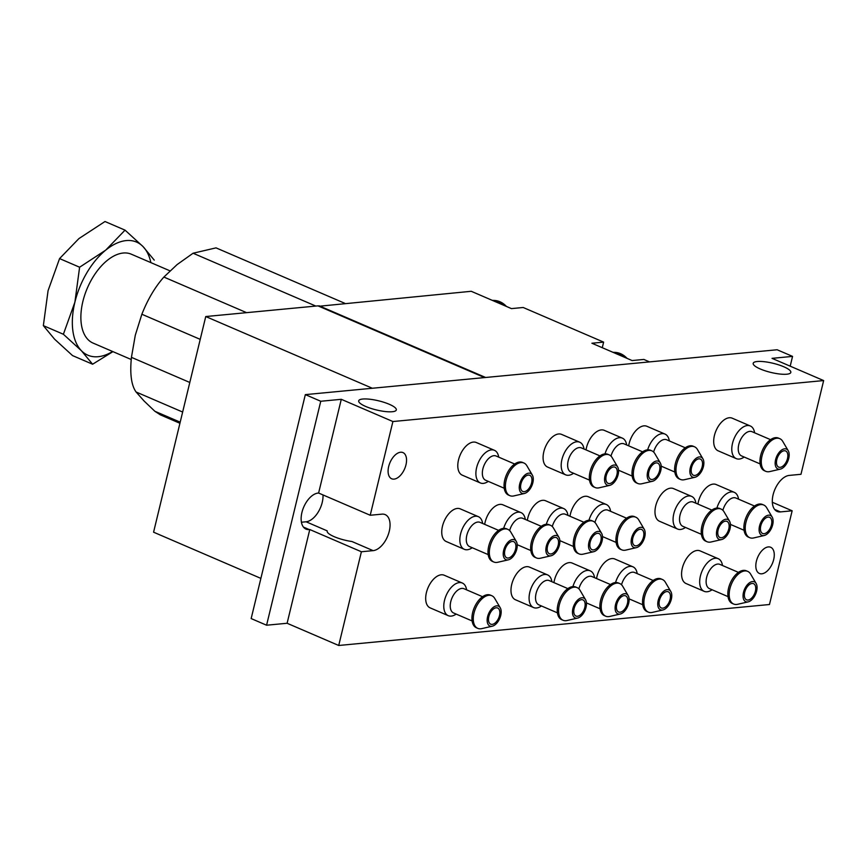 <?xml version="1.0" encoding="UTF-8"?>
<svg xmlns="http://www.w3.org/2000/svg" width="867" height="867" viewBox="0 0 867 867"><rect width="100%" height="100%" fill="white"/><g stroke="black" fill="none" stroke-linecap="round" stroke-linejoin="round"><path stroke-width="1.3" d="M372.333 388.253L205.75 316.542L317.972 305.867L484.545 377.578M260.88 578.387L153.578 532.186L205.75 316.542M318.915 306.268L471.236 291.29L511.454 308.609L523.18 307.492L603.627 342.118L591.901 343.234L632.119 360.553L643.845 359.437L649.546 361.897M602.272 347.71L603.627 342.118M319.034 305.769L485.618 377.481M154.25 260.122L143.033 246.586L125.043 230.145L105.709 250.14L79.612 267.22L74.887 302.193A61.579 34.377 -66.7 0 1 105.709 250.14A61.579 34.377 -66.7 0 1 143.033 246.586A61.579 34.377 -66.7 0 1 150.869 262.614M112.602 351.493A61.579 34.377 -66.7 0 1 81.379 350.702A61.579 34.377 -66.7 0 1 74.887 302.193L63.389 334.261L81.379 350.702L92.606 364.227L112.45 351.937M179.924 423.28L160.384 414.86L154.846 411.261L144.117 401.042L136.076 391.992C131.318 385.306 129.779 373.764 131.437 357.345L135.295 335.215L141.863 314.244C147.769 299.343 155.106 286.944 163.874 277.061L177.128 264.565L193.081 253.229L216.013 247.875M131.21 359.502L93.072 343.083A48.379 27.007 -66.7 0 1 87.394 287.963A48.379 27.007 -66.7 0 1 131.34 254.204L169.986 270.851M405.962 464.864A14.262 7.966 -66.7 0 1 391.689 478.779A14.262 7.966 -66.7 0 1 390.009 462.534A14.262 7.966 -66.7 0 1 402.96 452.585A14.262 7.966 -66.7 0 1 405.962 464.864M756.403 561.187A14.262 7.966 113.3 0 0 759.405 573.466A14.262 7.966 113.3 0 0 772.356 563.517A14.262 7.966 113.3 0 0 770.687 547.272A14.262 7.966 113.3 0 0 756.403 561.187M341.284 399.308L318.612 493.041L370.22 515.258L381.957 514.142A19.356 10.805 -66.7 0 1 385.186 514.619A19.356 10.805 -66.7 0 1 388.481 533.985A19.356 10.805 -66.7 0 1 373.124 550.643L361.398 551.759L309.779 529.531L287.107 623.265L266.581 625.215L320.757 401.258L305.336 394.626L777.135 349.759L792.557 356.391L772.031 358.353L823.65 380.57L392.903 421.535L341.284 399.308L320.757 401.258M774.61 509.406L780.419 511.909L792.145 510.793L769.473 604.516L338.715 645.481L287.107 623.265M338.715 645.481L361.398 551.759M370.22 515.258L392.903 421.535M318.612 493.041L318.07 493.085A19.356 10.805 -66.7 0 0 302.713 509.742A19.356 10.805 -66.7 0 0 306.008 529.108A19.356 10.805 -66.7 0 0 309.248 529.585L309.779 529.531M323.001 494.927A19.356 10.805 113.3 0 1 306.094 521.782L327.249 530.886A19.356 4.693 13.6 0 0 327.195 531.048A19.356 4.693 13.6 0 0 334.272 536.716A19.356 4.693 13.6 0 0 351.969 541.528L373.124 550.643M365.776 406.493A19.356 4.693 -166.4 0 1 358.7 400.825A19.356 4.693 -166.4 0 1 378.608 400.814A19.356 4.693 -166.4 0 1 396.317 409.928A19.356 4.693 -166.4 0 1 385.197 411.532A19.356 4.693 -166.4 0 1 365.776 406.493M780.419 511.909A19.356 10.805 -66.7 0 1 777.179 511.432A19.356 10.805 -66.7 0 1 773.884 492.066A19.356 10.805 -66.7 0 1 789.252 475.409L800.978 474.292L823.65 380.57M790.195 366.167L792.557 356.391M792.145 510.793L772.334 502.264M744.168 457.039A17.773 9.916 -66.7 0 1 736.256 458.621L718.158 450.829A17.773 9.916 -66.7 0 1 716.077 430.585A17.773 9.916 -66.7 0 1 732.214 418.187L750.313 425.979A17.773 9.916 -66.7 0 1 754.604 432.806M712.067 589.755A17.773 9.916 -66.7 0 1 704.156 591.327L686.046 583.534A17.773 9.916 -66.7 0 1 683.965 563.29A17.773 9.916 -66.7 0 1 700.102 550.892L718.201 558.684A17.773 9.916 -66.7 0 1 722.493 565.512M697.924 504.085A17.773 9.916 -66.7 0 1 716.153 484.534L734.262 492.326A17.773 9.916 -66.7 0 1 738.554 499.164M685.461 527.45A17.773 9.916 -66.7 0 1 677.55 529.033L659.451 521.24A17.773 9.916 -66.7 0 1 657.37 500.996A17.773 9.916 -66.7 0 1 673.507 488.598L691.606 496.39A17.773 9.916 -66.7 0 1 695.898 503.218M628.673 445.844A17.773 9.916 -66.7 0 1 646.912 426.293L665.011 434.085A17.773 9.916 -66.7 0 1 669.302 440.913M596.572 578.549A17.773 9.916 -66.7 0 1 614.811 559.009L632.91 566.801A17.773 9.916 -66.7 0 1 637.202 573.629M586.027 449.897A17.773 9.916 -66.7 0 1 604.266 430.346L622.365 438.138A17.773 9.916 -66.7 0 1 626.657 444.977M553.926 582.602A17.773 9.916 -66.7 0 1 572.155 563.062L590.254 570.854A17.773 9.916 -66.7 0 1 594.556 577.682M573.575 473.263A17.773 9.916 -66.7 0 1 565.663 474.845L547.565 467.053A17.773 9.916 -66.7 0 1 545.473 446.808A17.773 9.916 -66.7 0 1 561.621 434.41L579.72 442.203A17.773 9.916 -66.7 0 1 584.011 449.03M541.463 605.979A17.773 9.916 -66.7 0 1 533.552 607.55L515.453 599.758A17.773 9.916 -66.7 0 1 513.372 579.514A17.773 9.916 -66.7 0 1 529.509 567.116L547.608 574.908A17.773 9.916 -66.7 0 1 551.9 581.735M527.331 520.308A17.773 9.916 -66.7 0 1 545.56 500.758L563.658 508.55A17.773 9.916 -66.7 0 1 567.961 515.377M484.675 524.362A17.773 9.916 -66.7 0 1 502.914 504.822L521.013 512.614A17.773 9.916 -66.7 0 1 525.304 519.441M488.273 481.38A17.773 9.916 -66.7 0 1 480.361 482.952L462.263 475.159A17.773 9.916 -66.7 0 1 460.182 454.915A17.773 9.916 -66.7 0 1 476.319 442.517L494.418 450.309A17.773 9.916 -66.7 0 1 498.709 457.137M456.172 614.085A17.773 9.916 -66.7 0 1 448.261 615.668L430.162 607.875A17.773 9.916 -66.7 0 1 428.07 587.631A17.773 9.916 -66.7 0 1 444.218 575.233L462.317 583.025A17.773 9.916 -66.7 0 1 466.609 589.853M472.222 547.738A17.773 9.916 -66.7 0 1 464.311 549.31L446.212 541.517A17.773 9.916 -66.7 0 1 444.132 521.273A17.773 9.916 -66.7 0 1 460.269 508.875L478.367 516.667A17.773 9.916 -66.7 0 1 482.659 523.495M569.977 516.255A17.773 9.916 -66.7 0 1 588.216 496.704L606.315 504.496A17.773 9.916 -66.7 0 1 610.606 511.324M760.283 368.984A19.356 4.693 -166.4 0 1 753.195 363.316A19.356 4.693 -166.4 0 1 773.115 363.295A19.356 4.693 -166.4 0 1 790.812 372.42A19.356 4.693 -166.4 0 1 779.693 374.013A19.356 4.693 -166.4 0 1 760.283 368.984M306.094 521.782L301.423 522.227M266.581 625.215L251.159 618.572L305.336 394.626M92.606 364.227L72.557 355.6L54.567 339.16L43.35 325.634L48.075 290.651L59.574 258.583L79.612 267.22M43.35 325.634L63.389 334.261M59.574 258.583L78.897 238.598L104.994 221.519L125.043 230.145M643.498 537.052A8.8 4.909 -66.7 0 1 634.687 545.636A8.8 4.909 -66.7 0 1 633.658 535.611A8.8 4.909 -66.7 0 1 641.645 529.477A8.8 4.909 -66.7 0 1 643.498 537.052M644.734 536.933A10.827 6.047 -66.7 0 1 636.302 547.673A10.827 6.047 -66.7 0 1 632.607 535.167A10.827 6.047 -66.7 0 1 644.235 529.26A10.827 6.047 -66.7 0 1 644.734 536.933M636.302 547.673L625.736 550.111A17.773 9.916 -66.7 0 1 621.758 549.841A17.773 9.916 -66.7 0 1 619.667 529.596A17.773 9.916 -66.7 0 1 635.804 517.198A17.773 9.916 -66.7 0 1 638.741 519.897L644.235 529.26M621.758 549.841L620.414 549.266A17.773 9.916 -66.7 0 1 618.323 529.022A17.773 9.916 -66.7 0 1 634.471 516.624L635.804 517.198M594.935 522.454A13.2 7.369 -66.7 0 1 607.984 510.197L626.559 518.195M588.953 520.233A17.773 9.916 -66.7 0 1 606.315 504.496M515.551 549.223A8.8 4.909 -66.7 0 1 506.74 557.806A8.8 4.909 -66.7 0 1 505.71 547.781A8.8 4.909 -66.7 0 1 513.697 541.647A8.8 4.909 -66.7 0 1 515.551 549.223M516.786 549.104A10.827 6.047 -66.7 0 1 508.365 559.833A10.827 6.047 -66.7 0 1 504.67 547.337A10.827 6.047 -66.7 0 1 516.288 541.431A10.827 6.047 -66.7 0 1 516.786 549.104M508.365 559.833L497.788 562.271A17.773 9.916 -66.7 0 1 493.811 562.011A17.773 9.916 -66.7 0 1 491.719 541.767A17.773 9.916 -66.7 0 1 507.856 529.369A17.773 9.916 -66.7 0 1 510.793 532.067L516.288 541.431M493.811 562.011L492.467 561.426A17.773 9.916 -66.7 0 1 490.386 541.181A17.773 9.916 -66.7 0 1 506.523 528.783L507.856 529.369M488.175 554.598L469.611 546.611A13.2 7.369 -66.7 0 1 468.061 531.579A13.2 7.369 -66.7 0 1 480.047 522.367L498.612 530.366M464.311 549.31A17.773 9.916 -66.7 0 1 462.23 529.065A17.773 9.916 -66.7 0 1 478.367 516.667M499.5 615.57A8.8 4.909 -66.7 0 1 490.689 624.164A8.8 4.909 -66.7 0 1 489.66 614.139A8.8 4.909 -66.7 0 1 497.647 608.005A8.8 4.909 -66.7 0 1 499.5 615.57M500.725 615.462A10.827 6.047 -66.7 0 1 492.304 626.191A10.827 6.047 -66.7 0 1 488.609 613.684A10.827 6.047 -66.7 0 1 500.237 607.778A10.827 6.047 -66.7 0 1 500.725 615.462M492.304 626.191L481.738 628.629A17.773 9.916 -66.7 0 1 477.75 628.358A17.773 9.916 -66.7 0 1 475.669 608.114A17.773 9.916 -66.7 0 1 491.806 595.716A17.773 9.916 -66.7 0 1 494.732 598.425L500.237 607.778M477.75 628.358L476.417 627.784A17.773 9.916 -66.7 0 1 474.325 607.539A17.773 9.916 -66.7 0 1 490.462 595.141L491.806 595.716M472.125 620.956L453.549 612.958A13.2 7.369 -66.7 0 1 452.01 597.927A13.2 7.369 -66.7 0 1 463.986 588.726L482.551 596.713M448.261 615.668A17.773 9.916 -66.7 0 1 446.169 595.423A17.773 9.916 -66.7 0 1 462.317 583.025M531.601 482.865A8.8 4.909 -66.7 0 1 522.79 491.448A8.8 4.909 -66.7 0 1 521.761 481.423A8.8 4.909 -66.7 0 1 529.748 475.289A8.8 4.909 -66.7 0 1 531.601 482.865M532.837 482.746A10.827 6.047 -66.7 0 1 524.416 493.486A10.827 6.047 -66.7 0 1 520.72 480.979A10.827 6.047 -66.7 0 1 532.338 475.073A10.827 6.047 -66.7 0 1 532.837 482.746M524.416 493.486L513.838 495.924A17.773 9.916 -66.7 0 1 509.861 495.653A17.773 9.916 -66.7 0 1 507.78 475.409A17.773 9.916 -66.7 0 1 523.917 463.011A17.773 9.916 -66.7 0 1 526.843 465.709L532.338 475.073M509.861 495.653L508.517 495.079A17.773 9.916 -66.7 0 1 506.436 474.834A17.773 9.916 -66.7 0 1 522.573 462.436L523.917 463.011M504.226 488.24L485.661 480.253A13.2 7.369 -66.7 0 1 484.111 465.221A13.2 7.369 -66.7 0 1 496.097 456.009L514.662 464.008M480.361 482.952A17.773 9.916 -66.7 0 1 478.281 462.707A17.773 9.916 -66.7 0 1 494.418 450.309M558.196 545.159A8.8 4.909 -66.7 0 1 549.385 553.753A8.8 4.909 -66.7 0 1 548.356 543.728A8.8 4.909 -66.7 0 1 556.343 537.594A8.8 4.909 -66.7 0 1 558.196 545.159M559.432 545.05A10.827 6.047 -66.7 0 1 551.011 555.78A10.827 6.047 -66.7 0 1 547.315 543.284A10.827 6.047 -66.7 0 1 558.933 537.367A10.827 6.047 -66.7 0 1 559.432 545.05M551.011 555.78L540.434 558.218A17.773 9.916 -66.7 0 1 536.456 557.947A17.773 9.916 -66.7 0 1 534.375 537.703A17.773 9.916 -66.7 0 1 550.512 525.304A17.773 9.916 -66.7 0 1 553.439 528.014L558.933 537.367M536.456 557.947L535.112 557.373A17.773 9.916 -66.7 0 1 533.032 537.128A17.773 9.916 -66.7 0 1 549.169 524.73L550.512 525.304M509.633 530.571A13.2 7.369 -66.7 0 1 522.693 518.314L541.257 526.302M503.662 528.339A17.773 9.916 -66.7 0 1 521.013 512.614M600.842 541.106A8.8 4.909 -66.7 0 1 592.042 549.689A8.8 4.909 -66.7 0 1 591.001 539.675A8.8 4.909 -66.7 0 1 598.999 533.53A8.8 4.909 -66.7 0 1 600.842 541.106M602.077 540.986A10.827 6.047 -66.7 0 1 593.657 551.726A10.827 6.047 -66.7 0 1 589.961 539.22A10.827 6.047 -66.7 0 1 601.59 533.313A10.827 6.047 -66.7 0 1 602.077 540.986M593.657 551.726L583.079 554.165A17.773 9.916 -66.7 0 1 579.102 553.894A17.773 9.916 -66.7 0 1 577.021 533.649A17.773 9.916 -66.7 0 1 593.158 521.251A17.773 9.916 -66.7 0 1 596.084 523.961L601.59 533.313M579.102 553.894L577.769 553.319A17.773 9.916 -66.7 0 1 575.677 533.075A17.773 9.916 -66.7 0 1 591.814 520.677L593.158 521.251M552.29 526.518A13.2 7.369 -66.7 0 1 565.338 514.261L583.903 522.248M546.308 524.286A17.773 9.916 -66.7 0 1 563.658 508.55M584.792 607.464A8.8 4.909 -66.7 0 1 575.981 616.047A8.8 4.909 -66.7 0 1 574.951 606.022A8.8 4.909 -66.7 0 1 582.938 599.888A8.8 4.909 -66.7 0 1 584.792 607.464M586.027 607.344A10.827 6.047 -66.7 0 1 577.606 618.084A10.827 6.047 -66.7 0 1 573.911 605.578A10.827 6.047 -66.7 0 1 585.528 599.671A10.827 6.047 -66.7 0 1 586.027 607.344M577.606 618.084L567.029 620.523A17.773 9.916 -66.7 0 1 563.051 620.252A17.773 9.916 -66.7 0 1 560.971 600.007A17.773 9.916 -66.7 0 1 577.108 587.609A17.773 9.916 -66.7 0 1 580.034 590.308L585.528 599.671M563.051 620.252L561.708 619.677A17.773 9.916 -66.7 0 1 559.627 599.433A17.773 9.916 -66.7 0 1 575.764 587.035L577.108 587.609M557.416 612.839L538.851 604.852A13.2 7.369 -66.7 0 1 537.302 589.82A13.2 7.369 -66.7 0 1 549.288 580.608L567.852 588.606M533.552 607.55A17.773 9.916 -66.7 0 1 531.471 587.306A17.773 9.916 -66.7 0 1 547.608 574.908M616.903 474.748A8.8 4.909 -66.7 0 1 608.092 483.342A8.8 4.909 -66.7 0 1 607.063 473.317A8.8 4.909 -66.7 0 1 615.05 467.183A8.8 4.909 -66.7 0 1 616.903 474.748M618.128 474.639A10.827 6.047 -66.7 0 1 609.707 485.368A10.827 6.047 -66.7 0 1 606.011 472.873A10.827 6.047 -66.7 0 1 617.64 466.955A10.827 6.047 -66.7 0 1 618.128 474.639M609.707 485.368L599.14 487.807A17.773 9.916 -66.7 0 1 595.152 487.536A17.773 9.916 -66.7 0 1 593.071 467.291A17.773 9.916 -66.7 0 1 609.208 454.893A17.773 9.916 -66.7 0 1 612.145 457.603L617.64 466.955M595.152 487.536L593.819 486.961A17.773 9.916 -66.7 0 1 591.727 466.717A17.773 9.916 -66.7 0 1 607.875 454.319L609.208 454.893M589.527 480.134L570.952 472.136A13.2 7.369 -66.7 0 1 569.413 457.104A13.2 7.369 -66.7 0 1 581.389 447.903L599.953 455.89M565.663 474.845A17.773 9.916 -66.7 0 1 563.583 454.601A17.773 9.916 -66.7 0 1 579.72 442.203M627.448 603.41A8.8 4.909 -66.7 0 1 618.637 611.994A8.8 4.909 -66.7 0 1 617.597 601.969A8.8 4.909 -66.7 0 1 625.595 595.835A8.8 4.909 -66.7 0 1 627.448 603.41M628.673 603.291A10.827 6.047 -66.7 0 1 620.252 614.02A10.827 6.047 -66.7 0 1 616.556 601.525A10.827 6.047 -66.7 0 1 628.185 595.618A10.827 6.047 -66.7 0 1 628.673 603.291M620.252 614.02L609.674 616.459A17.773 9.916 -66.7 0 1 605.697 616.199A17.773 9.916 -66.7 0 1 603.616 595.954A17.773 9.916 -66.7 0 1 619.753 583.556A17.773 9.916 -66.7 0 1 622.679 586.255L628.185 595.618M605.697 616.199L604.364 615.613A17.773 9.916 -66.7 0 1 602.272 595.369A17.773 9.916 -66.7 0 1 618.409 582.971L619.753 583.556M578.885 588.812A13.2 7.369 -66.7 0 1 591.933 576.555L610.498 584.553M572.903 586.591A17.773 9.916 -66.7 0 1 590.254 570.854M659.549 470.694A8.8 4.909 -66.7 0 1 650.738 479.278A8.8 4.909 -66.7 0 1 649.708 469.264A8.8 4.909 -66.7 0 1 657.695 463.119A8.8 4.909 -66.7 0 1 659.549 470.694M660.784 470.575A10.827 6.047 -66.7 0 1 652.363 481.315A10.827 6.047 -66.7 0 1 648.668 468.809A10.827 6.047 -66.7 0 1 660.286 462.902A10.827 6.047 -66.7 0 1 660.784 470.575M652.363 481.315L641.786 483.753A17.773 9.916 -66.7 0 1 637.809 483.483A17.773 9.916 -66.7 0 1 635.717 463.238A17.773 9.916 -66.7 0 1 651.854 450.84A17.773 9.916 -66.7 0 1 654.791 453.549L660.286 462.902M637.809 483.483L636.465 482.908A17.773 9.916 -66.7 0 1 634.384 462.664A17.773 9.916 -66.7 0 1 650.521 450.266L651.854 450.84M610.986 456.107A13.2 7.369 -66.7 0 1 624.045 443.85L642.61 451.837M605.003 453.875A17.773 9.916 -66.7 0 1 622.365 438.138M670.093 599.346A8.8 4.909 -66.7 0 1 661.283 607.94A8.8 4.909 -66.7 0 1 660.253 597.916A8.8 4.909 -66.7 0 1 668.24 591.782A8.8 4.909 -66.7 0 1 670.093 599.346M671.329 599.238A10.827 6.047 -66.7 0 1 662.897 609.967A10.827 6.047 -66.7 0 1 659.202 597.471A10.827 6.047 -66.7 0 1 670.83 591.554A10.827 6.047 -66.7 0 1 671.329 599.238M662.897 609.967L652.331 612.405A17.773 9.916 -66.7 0 1 648.353 612.135A17.773 9.916 -66.7 0 1 646.262 591.89A17.773 9.916 -66.7 0 1 662.399 579.492A17.773 9.916 -66.7 0 1 665.336 582.201L670.83 591.554M648.353 612.135L647.01 611.56A17.773 9.916 -66.7 0 1 644.918 591.316A17.773 9.916 -66.7 0 1 661.066 578.918L662.399 579.492M621.531 584.759A13.2 7.369 -66.7 0 1 634.579 572.502L653.154 580.489M615.548 582.526A17.773 9.916 -66.7 0 1 632.91 566.801M702.194 466.641A8.8 4.909 -66.7 0 1 693.383 475.224A8.8 4.909 -66.7 0 1 692.354 465.211A8.8 4.909 -66.7 0 1 700.341 459.066A8.8 4.909 -66.7 0 1 702.194 466.641M703.43 466.522A10.827 6.047 -66.7 0 1 695.009 477.262A10.827 6.047 -66.7 0 1 691.313 464.755A10.827 6.047 -66.7 0 1 702.931 458.849A10.827 6.047 -66.7 0 1 703.43 466.522M695.009 477.262L684.431 479.7A17.773 9.916 -66.7 0 1 680.454 479.429A17.773 9.916 -66.7 0 1 678.373 459.185A17.773 9.916 -66.7 0 1 694.51 446.787A17.773 9.916 -66.7 0 1 697.436 449.496L702.931 458.849M680.454 479.429L679.11 478.855A17.773 9.916 -66.7 0 1 677.029 458.61A17.773 9.916 -66.7 0 1 693.167 446.212L694.51 446.787M653.631 452.043A13.2 7.369 -66.7 0 1 666.69 439.786L685.255 447.784M647.66 449.821A17.773 9.916 -66.7 0 1 665.011 434.085M728.789 528.935A8.8 4.909 -66.7 0 1 719.978 537.529A8.8 4.909 -66.7 0 1 718.949 527.504A8.8 4.909 -66.7 0 1 726.936 521.37A8.8 4.909 -66.7 0 1 728.789 528.935M730.025 528.827A10.827 6.047 -66.7 0 1 721.604 539.556A10.827 6.047 -66.7 0 1 717.909 527.06A10.827 6.047 -66.7 0 1 729.526 521.143A10.827 6.047 -66.7 0 1 730.025 528.827M721.604 539.556L711.027 541.994A17.773 9.916 -66.7 0 1 707.049 541.723A17.773 9.916 -66.7 0 1 704.969 521.479A17.773 9.916 -66.7 0 1 721.106 509.081A17.773 9.916 -66.7 0 1 724.032 511.79L729.526 521.143M707.049 541.723L705.705 541.149A17.773 9.916 -66.7 0 1 703.625 520.904A17.773 9.916 -66.7 0 1 719.762 508.506L721.106 509.081M701.414 534.321L682.849 526.323A13.2 7.369 -66.7 0 1 681.299 511.292A13.2 7.369 -66.7 0 1 693.286 502.091L711.85 510.078M677.55 529.033A17.773 9.916 -66.7 0 1 675.469 508.788A17.773 9.916 -66.7 0 1 691.606 496.39M771.446 524.882A8.8 4.909 -66.7 0 1 762.635 533.476A8.8 4.909 -66.7 0 1 761.594 523.451A8.8 4.909 -66.7 0 1 769.593 517.306A8.8 4.909 -66.7 0 1 771.446 524.882M772.67 524.763A10.827 6.047 -66.7 0 1 764.25 535.503A10.827 6.047 -66.7 0 1 760.554 522.996A10.827 6.047 -66.7 0 1 772.183 517.09A10.827 6.047 -66.7 0 1 772.67 524.763M764.25 535.503L753.672 537.941A17.773 9.916 -66.7 0 1 749.695 537.67A17.773 9.916 -66.7 0 1 747.614 517.426A17.773 9.916 -66.7 0 1 763.751 505.027A17.773 9.916 -66.7 0 1 766.677 507.737L772.183 517.09M749.695 537.67L748.362 537.096A17.773 9.916 -66.7 0 1 746.27 516.851A17.773 9.916 -66.7 0 1 762.407 504.453L763.751 505.027M722.883 510.295A13.2 7.369 -66.7 0 1 735.931 498.037L754.496 506.025M716.901 508.062A17.773 9.916 -66.7 0 1 734.262 492.326M755.385 591.24A8.8 4.909 -66.7 0 1 746.574 599.823A8.8 4.909 -66.7 0 1 745.544 589.798A8.8 4.909 -66.7 0 1 753.531 583.664A8.8 4.909 -66.7 0 1 755.385 591.24M756.62 591.121A10.827 6.047 -66.7 0 1 748.199 601.861A10.827 6.047 -66.7 0 1 744.504 589.354A10.827 6.047 -66.7 0 1 756.122 583.448A10.827 6.047 -66.7 0 1 756.62 591.121M748.199 601.861L737.622 604.299A17.773 9.916 -66.7 0 1 733.645 604.028A17.773 9.916 -66.7 0 1 731.564 583.784A17.773 9.916 -66.7 0 1 747.701 571.386A17.773 9.916 -66.7 0 1 750.627 574.095L756.122 583.448M733.645 604.028L732.301 603.454A17.773 9.916 -66.7 0 1 730.22 583.209A17.773 9.916 -66.7 0 1 746.357 570.811L747.701 571.386M728.009 596.615L709.444 588.628A13.2 7.369 -66.7 0 1 707.895 573.596A13.2 7.369 -66.7 0 1 719.881 564.384L738.446 572.383M704.156 591.327A17.773 9.916 -66.7 0 1 702.064 571.082A17.773 9.916 -66.7 0 1 718.201 558.684M787.496 458.524A8.8 4.909 -66.7 0 1 778.685 467.118A8.8 4.909 -66.7 0 1 777.656 457.093A8.8 4.909 -66.7 0 1 785.643 450.959A8.8 4.909 -66.7 0 1 787.496 458.524M788.732 458.415A10.827 6.047 -66.7 0 1 780.3 469.145A10.827 6.047 -66.7 0 1 776.604 456.649A10.827 6.047 -66.7 0 1 788.233 450.732A10.827 6.047 -66.7 0 1 788.732 458.415M780.3 469.145L769.733 471.583A17.773 9.916 -66.7 0 1 765.756 471.312A17.773 9.916 -66.7 0 1 763.664 451.068A17.773 9.916 -66.7 0 1 779.801 438.669A17.773 9.916 -66.7 0 1 782.738 441.379L788.233 450.732M765.756 471.312L764.412 470.738A17.773 9.916 -66.7 0 1 762.331 450.493A17.773 9.916 -66.7 0 1 778.468 438.095L779.801 438.669M760.121 463.91L741.556 455.912A13.2 7.369 -66.7 0 1 740.006 440.88A13.2 7.369 -66.7 0 1 751.982 431.679L770.557 439.667M736.256 458.621A17.773 9.916 -66.7 0 1 734.176 438.377A17.773 9.916 -66.7 0 1 750.313 425.979M627.079 358.385A23.572 18.695 -95.4 0 0 620.566 353.682A23.572 18.695 -95.4 0 0 615.093 352.392L627.589 358.602M506.415 306.43A23.572 18.695 -95.4 0 0 499.901 301.738A23.572 18.695 -95.4 0 0 494.439 300.448L506.924 306.658M131.437 357.345L189.797 382.466M136.076 391.992L182.644 412.042M154.846 411.261L180.195 422.164M193.081 253.229L315.816 306.073M163.874 277.061L246.564 312.651M141.863 314.244L200.223 339.365M303.439 527.082L309.248 529.585M615.093 352.392L612.915 352.284M494.439 300.448L492.261 300.34M216.024 247.864L344.806 303.309M616.123 542.428L602.5 536.565M530.821 550.545L517.198 544.682M573.466 546.492L559.854 540.629M600.062 608.786L586.45 602.923M632.173 476.081L618.55 470.217M642.718 604.732L629.095 598.869M674.819 472.027L661.196 466.153M744.059 530.268L730.447 524.405"/></g></svg>
